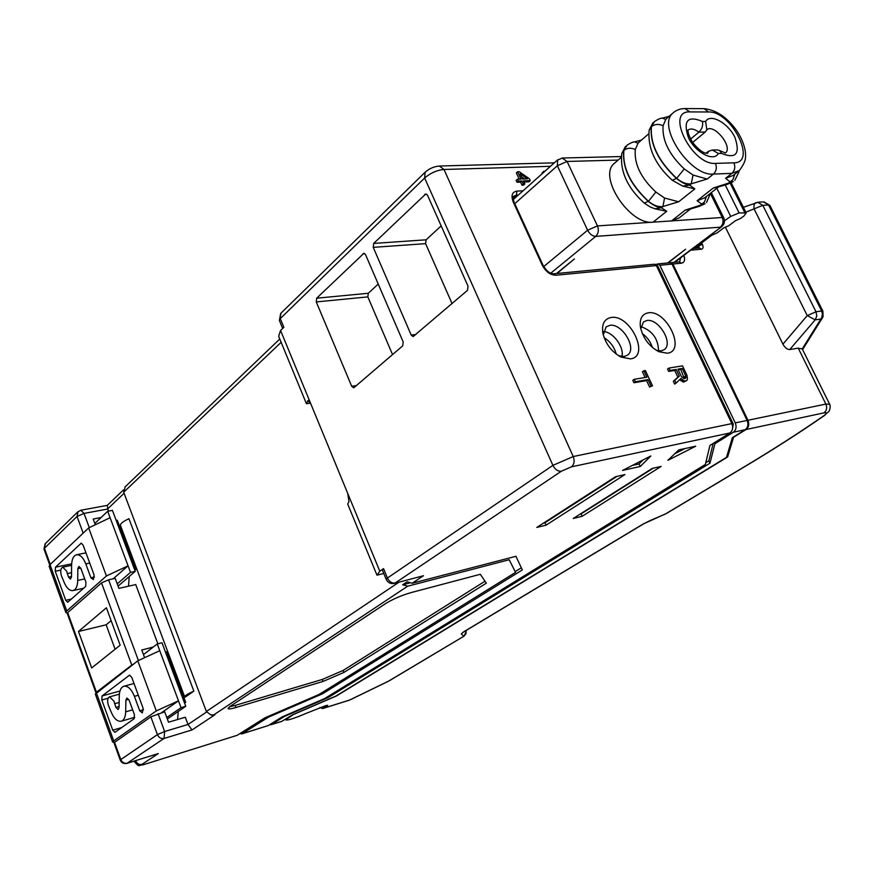 <?xml version="1.0" encoding="UTF-8"?>
<svg xmlns="http://www.w3.org/2000/svg" width="874" height="874" viewBox="0 0 874 874"><rect width="100%" height="100%" fill="white"/><g stroke="black" fill="none" stroke-linecap="round" stroke-linejoin="round"><path stroke-width="1.31" d="M604.142 337.703C610.314 341.592 614.335 347.044 616.225 354.079M642.303 333.551C647.153 337.102 650.507 341.723 652.365 347.426M134.858 570.307L135.929 569.389L117.957 522.062M129.221 576.545L128.522 586.192M49.195 566.385L50.015 564.626L88.667 527.918L110.102 517.725L107.688 511.268L94.84 523.45M113.172 578.817L128.063 565.817L106.431 575.977L66.763 610.97L65.834 612.466L67.265 613.144M135.929 569.389L134.629 569.673M133.984 567.969L135.055 567.729L134.181 568.493M117.236 583.865L130.521 572.383L110.102 517.725M130.521 572.383L135.251 571.345L112.429 510.372L107.688 511.268M106.431 575.977L88.667 527.918M93.365 579.571L90.907 577.801L85.805 563.905C83.259 557.579 80.2 554.531 76.639 554.761C73.482 555.646 71.799 559.12 71.592 565.161L71.504 576.884L70.466 579.069L68.522 577.113L66.61 571.072L62.764 567.193C60.601 568.34 60.164 571.225 61.442 575.846L63.769 581.461C66.293 587.809 69.33 590.857 72.892 590.606C75.907 589.721 77.524 586.334 77.731 580.434L77.841 568.668L78.911 566.439L80.878 568.406L85.947 582.237L85.685 586.41L67.702 602.284L65.747 600.318L55.248 571.29L55.466 567.204L81.173 543.213L83.139 545.158L94.097 574.95L93.365 579.571M71.537 572.689L67.243 573.606M116.166 520.369L117.236 520.161L135.055 567.729M118.077 586.137L135.251 571.345M184.556 703.089L185.703 702.292L167 653.031M178.252 711.469L177.564 719.531M95.332 694.109L137.786 660.82L159.767 650.704L157.254 643.974L143.467 654.604M161.472 712.736L178.493 700.828L156.293 710.912L113.729 740.923L112.659 742.102L114.647 742.299M185.703 702.292L184.403 702.674M183.988 701.549L185.048 701.243L184.108 701.898M166.792 717.521L181.049 707.667L159.767 650.704M181.049 707.667L185.758 706.301L161.985 642.761L157.254 643.974M156.293 710.912L137.786 660.82M142.342 712.889L139.731 710.824L134.421 696.349C131.461 689.149 127.975 685.773 123.955 686.232C121.049 687.215 119.487 690.427 119.268 695.868L119.082 707.536L118.11 709.557L115.892 707.405L113.915 701.145L109.545 696.862C107.48 698.031 107.098 700.839 108.376 705.274L110.801 711.163C113.718 718.362 117.171 721.727 121.18 721.247C123.966 720.274 125.463 717.139 125.681 711.84L125.889 700.118L126.883 698.064L129.133 700.238L134.41 714.648L134.093 718.767L114.964 732.346L112.746 730.172L101.81 699.976L102.083 695.944L129.494 675.187L131.745 677.339L143.15 708.377L142.342 712.889M119.159 702.456L114.56 703.745M165.426 651.96L166.497 651.687L185.048 701.243M167.338 718.996L185.758 706.301M668.02 262.943L685.566 249.276L667.583 262.987M557 273.464L574.393 258.933L556.509 273.507M674.007 262.375L721.706 226.639C724.448 224.17 725.136 221.264 723.781 217.932L722.241 217.484C723.738 221.351 723.115 224.574 720.362 227.164L595.707 236.395C598.439 233.609 599.029 230.113 597.455 225.918L587.623 230.233C589.786 234.166 592.485 236.22 595.707 236.395L550.751 273.201M615.362 162.444L614.149 163.493C597.75 176.799 629.957 225.459 653.075 222.16L597.455 225.918L567.084 161.461L618.136 160.073M710.628 193.897L722.241 217.484L671.538 220.914L679.142 217.91L690.657 208.864M718.745 186.774L704.673 197.841L697.102 200.758L702.03 204.276L705.034 203.675L685.194 210.142L671.538 220.914L653.075 222.16L666.742 211.268L661.389 207.783C657.718 207.509 653.37 205.379 648.311 201.413C630.307 184.643 622.124 167.655 623.774 150.437L625.718 146.351M738.366 171.359L733.144 175.456L725.617 178.285L730.336 182.098L733.308 181.563L713.271 188.019L717.084 187.309M654.648 121.355L651.447 126.599C650.027 143.926 658.45 161.166 676.694 178.34C681.753 182.579 686.603 184.414 691.258 183.813L707.175 179.05L713.424 174.068L731.866 173.369L739.382 170.55C746.625 160.521 745.609 157.877 745.446 152.273C744.419 145.008 741.469 137.731 736.585 130.455C726.928 117.138 716.09 109.873 704.073 108.66L703.472 108.66M627.204 145.029L623.938 150.295C622.288 167.513 630.471 184.512 648.475 201.282C653.479 205.423 658.297 207.171 662.929 206.537L678.65 201.785L694.819 188.893L689.652 185.102C686.014 184.753 681.633 182.546 676.52 178.471C658.275 161.308 649.863 144.068 651.283 126.741L653.184 122.644M706.454 196.442L704.444 202.047L698.468 206.614M688.931 209.421L685.194 210.142M726.556 184.567L732.827 179.804L734.903 174.079M666.742 211.268L655.424 208.919M694.819 188.893L683.097 186.195M640.139 141.195L638.042 143.238L635.3 149.509C634.021 163.864 640.871 178.045 655.861 192.04L664.568 198.016L678.65 201.785M667.823 117.444L665.748 119.465L663.093 125.747C662 140.19 669.047 154.567 684.233 168.89L693.027 175.04L707.175 179.05M638.042 143.238L634.611 141.861M664.568 198.016L662.929 206.537L661.389 207.783L655.008 208.788M665.748 119.465L662.263 118.121C660.82 118.023 658.198 119.17 654.386 121.562M693.027 175.04L691.258 183.813L689.652 185.102L682.747 186.086M702.456 121.475C703.199 125.506 702.019 129.057 698.916 132.138L705.209 132.072L706.858 129.811L705.635 121.464C710.3 113.194 727.791 122.71 734.794 137.098C740.54 153.813 736.116 159.243 721.52 153.409L718.352 153.485C713.84 162.16 695.606 152.71 688.439 137.742C682.878 120.678 687.554 115.259 702.456 121.475L705.635 121.464M717.434 149.935L719.728 150.568L721.52 153.409M690.547 139.097L698.916 132.138C694.109 128.74 690.373 128.128 687.696 130.292L688.133 129.986C688.494 129.461 686.254 131.253 692.317 142.058C697.048 147.99 701.199 151.617 704.772 152.928L707.678 153.3L708.421 151.311L712.376 150.044L718.352 153.485M705.209 132.072L692.623 142.495M708.421 151.311L705.984 153.289M557.678 159.811L557.361 165.743L567.084 161.461L562.113 158.019M694.513 248.358L711.829 235.215L717.073 232.921L723.585 227.994L728.85 225.678L735.438 220.696L740.726 218.38L744.058 215.867L746.188 212.961L739.087 212.906L730.73 216.402L724.491 220.761M466.061 630.515L466.006 633.726L463.755 636.25L461.308 633.912L463.504 631.935L642.969 524.138L665.966 513.672L743.982 466.978C772.463 449.968 799.076 432.881 823.854 415.718C827.263 413.238 827.285 412.288 823.898 412.889L746.025 429.527C748.821 427.31 749.466 424.218 747.958 420.263L672.882 264.014L670.413 262.768M319.95 707.459L322.593 708.574L327.695 705.329L325.718 705.646L304.403 714.058M746.025 429.527L733.581 437.262L727.627 456.971L336.37 696.01L293.183 714.637L285.722 719.837C286.825 720.547 291.566 719.247 299.968 715.937L304.447 714.091M823.046 316.759L822.915 311.188L821.647 310.98L822.434 313.974L821.768 317.568L802.212 348.945L798.235 348.147L789.757 349.545C787.245 349.556 784.972 347.765 782.94 344.159L725.322 227.054M727.627 456.971L726.982 455.627M349.185 700.227L322.593 708.574M322.976 708.399L349.578 700.052L388.373 681.228L463.996 636.163L389.05 680.922M461.308 633.912L463.581 632.011M666.578 513.42L665.966 513.672M745.817 212.196L762.805 205.335L816.01 311.778L807.248 315.59L815.191 319.862L789.757 349.545M763.483 201.883L768.552 204.986L762.805 205.335L757.725 202.222M822.915 311.188L769.896 205.379L768.552 204.986L821.647 310.98L816.01 311.778L816.786 316.017L815.191 319.862L820.828 319.043L822.751 317.349M268.515 717.117L242.022 733.789L268.209 725.573L282.236 716.855L324.615 698.577L705.362 464.455L709.939 445.467L729.921 432.969L571.465 466.836L561.337 471.228L395.168 583.002C391.891 583.428 389.301 581.767 387.411 578.031L386.199 579.353C387.87 582.674 390.536 584.04 394.207 583.428L423.464 575.737L412.146 583.242L515.944 556.301L522.335 569.924L322.495 693.825L268.515 717.117L268.242 716.396M622.539 470.431L640.26 466.476L650.835 455.977L622.539 470.431M667.911 460.314L695.715 446.21L678.792 449.892L667.911 460.314M546.064 525.154L624.91 474.582L615.58 476.691L536.8 527.426L546.064 525.154L544.994 522.718L617.011 476.363M582.128 516.305L661.148 466.399L652.244 468.409L573.257 518.479L582.128 516.305L581.057 513.923L653.249 468.18M158.281 753.574L127.276 763.199C124.359 763.767 122.196 762.554 120.798 759.561L120.251 760.129C121.562 762.958 123.78 764.04 126.894 763.373L158.281 753.574L141.959 764.368C140.834 765.209 141.555 765.253 144.101 764.499L237.193 735.307L264.877 717.849L319.043 694.469L515.562 572.372L509.192 559.753L407.677 586.203L402.685 584.793L407.153 581.822L412.146 583.242M385.532 603.617C392.929 599.094 401.363 595.434 410.846 592.659L480.339 574.273L486.305 583.176L343.886 672.445L323.052 681.447L235.936 707.514C231.031 708.956 228.409 709.284 228.07 708.486L230.266 706.29L385.532 603.617M409.338 583.067L402.685 584.793M515.562 572.372L509.192 559.753M521.33 567.794L515.223 571.585M484.994 581.221L343.1 670.456L343.886 672.445M229.633 706.727L235.139 705.427L235.936 707.514M343.1 670.456L322.266 679.459L235.139 705.427M322.495 693.825L322.014 692.623M242.022 733.789L239.924 733.581M237.193 735.307L144.101 764.499M268.209 725.573L241.65 733.963M729.921 432.969C732.718 430.729 733.362 427.604 731.844 423.606L656.363 265.598L555.755 275.234C550.303 275.07 545.802 271.727 542.251 265.183L513.267 202.058C510.842 195.59 512.077 191.93 516.982 191.078L523.045 190.805M654.244 264.254L656.363 265.598M732.161 424.371L733.297 424.13L656.898 264.276L655.281 264.429M705.777 462.728L708.869 460.827L713.206 443.424M733.297 424.13L732.357 429.593M108.3 511.148L107.229 505.423M157.866 643.821L135.732 584.564L118.908 588.366L115.204 578.37L108.584 579.823L101.515 582.903L67.691 612.641L96.468 692.23L131.788 665.07L101.515 582.903M206.614 712.004L187.997 724.48L185.299 717.237L168.529 722.208L164.673 711.797L150.852 716.844L114.581 742.343L120.798 759.561L157.407 734.63C158.871 737.732 161.089 739 164.072 738.443L164.651 731.505L157.407 734.63L150.852 716.844M193.853 691.115L185.157 697.179L184.665 696.818C184.884 695.649 187.943 693.748 193.853 691.115L128.959 518.719C123.234 521.352 120.383 523.548 120.415 525.329L120.481 525.514M95.321 524.75L93.201 519.036L101.067 517.539M78.485 631.487L91.694 667.944L120.164 645.198L106.399 607.78L78.485 631.487L106.147 624.801L115.106 649.24M111.14 620.649L106.147 624.801M44.017 549.156L45.459 543.497M78.048 511.618L77.043 516.479L84.035 513.42L80.834 510.252L107.284 505.369M398.937 582.215L206.373 711.469L123.693 492.215L125.222 486.785M120.251 760.129L114.046 742.933L114.581 742.343M153.289 647.033L141.763 650.005L144.603 657.685M96.468 692.23L95.987 692.962M133.766 663.901L131.788 665.07M67.254 613.461L67.691 612.641M158.074 713.719L164.651 731.505L187.997 724.48L191.996 729.965L214.917 714.768L211.311 715.041M206.373 711.469L210.82 714.943L214.917 714.768M382.342 570.012L383.533 568.624L379.797 571.203L280.565 330.481L278.653 336.261L306.413 403.701L310.445 403.1M279.418 320.583L281.046 313.121M678.213 369.844L680.726 369.429L684.408 378.671M521.581 176.898L524.553 178.973M679.764 379.6L683.643 382.091L686.898 380.376L687.477 378.999L686.942 375.263L682.485 365.856L668.992 368.063L670.107 370.434L676.159 369.44L679.327 376.137L674.772 380.332L676.083 383.107L681.021 378.398L684.047 380.867L686.232 380.911M668.992 368.063L667.55 369.057L668.665 371.428L674.728 370.423L677.885 377.12L673.33 381.315L674.641 384.09L676.083 383.107M634.229 379.305L632.798 380.321L633.923 382.746L646.563 380.616L649.579 387.062L652.507 385.805L645.362 370.532L643.876 370.773L646.88 377.207L634.229 379.305L635.365 381.741L648.005 379.611L651.021 386.057L652.507 385.805M643.876 370.773L642.434 371.789L645.11 377.502M544.688 171.446L543.814 171.184L541.978 173.86M523.93 181.989L528.956 181.792L530.267 180.623L529.415 178.788L519.167 171.675L517.637 171.73L521.046 179.094L517.463 179.225L518.315 181.082L521.898 180.94L523.318 184.021L524.848 183.955L523.417 180.885L530.267 180.623M517.463 179.225L516.163 180.405L517.015 182.262L520.587 182.12L522.007 185.201L523.537 185.135L524.848 183.955M517.637 171.73L516.337 172.91L519.222 179.159M667.365 353.216L658.996 351.741C649.153 346.432 642.958 338.205 640.424 327.062C639.473 318.759 642.084 314.017 648.268 312.826C666.567 309.494 686.44 351.184 667.365 353.216M611.144 317.481C630.329 314.017 650.431 356.723 630.449 358.875L621.043 357.073C611.724 351.916 605.693 344.061 602.94 333.518C601.509 324.232 604.24 318.879 611.144 317.481M681.425 376.628L677.885 369.156L682.168 368.446L685.708 375.896L685.784 378.016L684.255 378.704L681.425 376.628M684.943 378.584L685.784 378.016M684.539 378.114L685.981 377.131M684.255 376.88L685.708 375.896M680.726 369.429L682.168 368.446M543.814 171.184L543.278 172.691M527.393 178.864L522.565 179.039L520.161 173.828L527.393 178.864M677.885 377.12L679.327 376.137M674.728 370.423L676.159 369.44M668.665 371.428L670.107 370.434M683.643 382.091L685.096 381.108M682.605 381.851L684.047 380.867M680.901 380.867L682.343 379.884M673.33 381.315L674.772 380.332M649.579 387.062L651.021 386.057M646.563 380.616L648.005 379.611M633.923 382.746L635.365 381.741M542.044 172.976L543.355 171.817M522.007 185.201L523.318 184.021M520.587 182.12L521.898 180.94M517.015 182.262L518.315 181.082M640.773 328.832L643.493 321.916L646.869 320.507C658.57 318.18 673.712 343.329 664.316 349.589L661.214 350.9L656.385 350.365M658.526 350.878C658.242 338.773 652.375 330.7 640.948 326.636M621.927 356.526C624.44 347.306 613.056 331.869 603.497 331.541M603.289 334.971L606.086 326.92L609.779 325.347C621.96 322.932 637.343 348.387 627.674 355.03L624.276 356.483L618.584 355.718M425.125 172.233L424.644 178.023L280.281 318.595L283.875 327.291L280.565 330.481M373.231 247.364L373.701 243.42L425.824 193.908L427.561 195.317L468.049 286.202L467.47 290.354L413.118 336.599L411.206 335.092L373.231 247.364L425.605 243.649L452.066 303.551M351.676 386.275L316.268 301.934L316.672 298.209L363.89 253.307L365.572 254.705L403.198 341.974L402.696 345.875L354.178 387.466L353.511 387.761L351.676 386.275L356.341 385.598M379.797 571.203L376.967 575.168L383.773 573.464M347.721 493.384L348.955 501.763L347.688 504.014L376.967 575.168M311.013 404.345L308.107 400.511L306.413 403.701M441.173 225.885L426.108 239.804L425.605 243.649M378.224 284.061L368.271 293.271L367.834 296.898L392.546 354.571M640.26 466.476L639.08 463.919L643.046 459.953M632.394 465.394L639.08 463.919M674.826 453.693L684.932 448.559M543.584 523.067L544.994 522.718M580.063 514.174L581.057 513.923M669.91 262.768L672.019 264.101L747.117 420.438C748.625 424.393 747.98 427.484 745.194 429.713L732.346 437.688L726.469 457.375L335.824 696.119L292.604 714.757L281.81 721.367L270.951 724.764L284.563 716.374L328.132 697.583L709.983 463.176L714.921 443.741L733.341 432.237C736.137 430.008 736.782 426.883 735.263 422.896L659.87 265.259L657.904 263.904L656.898 264.276M269.684 724.655L270.951 724.764M328.132 697.583L327.761 696.644M709.983 463.176L708.869 460.827M714.921 443.741L714.408 442.67M50.015 564.626L66.763 610.97M81.664 543.267L80.703 543.453M71.646 563.828L55.466 567.204M60.809 570.11L55.248 571.29M71.548 599.007L65.747 600.318M90.907 577.801L94.479 577.026M85.805 563.905L89.727 563.074M68.522 577.113L71.515 576.469M77.841 568.668L80.736 568.045M77.731 580.434L84.734 578.916M96.304 692.7L113.729 740.923M129.833 675.165L129.166 675.34M119.957 691.028L102.083 695.944M108.125 698.228L101.81 699.976M121.825 727.518L112.746 730.172M139.731 710.824L143.5 709.743M134.421 696.349L138.332 695.256M115.892 707.405L119.093 706.498M125.889 700.118L128.718 699.331M125.681 711.84L132.651 709.852M697.102 200.758L713.271 188.019M725.617 178.285L731.866 173.369C734.848 170.474 735.526 166.956 733.909 162.815C757.616 163.088 731.298 110.834 708.563 111.981L689.947 111.916L684.834 108.562M738.945 170.933L738.891 172.069M708.563 111.981L704.073 108.66L685.445 108.562C680.475 108.485 676.247 110.037 672.751 113.216C656.68 126.206 690.351 176.723 713.424 174.068C716.407 171.14 717.084 167.59 715.456 163.394L733.909 162.815M689.947 111.916C664.775 110.353 691.771 165.394 715.456 163.394M673.963 112.178L666.676 118.427M644.236 203.063C627.368 187.812 619.895 171.304 621.796 153.529L623.938 150.295C627.27 147.848 631.061 147.586 635.3 149.509M655.861 192.04L648.475 201.282L644.258 203.074M672.182 180.219C655.161 164.694 647.492 147.99 649.174 130.106L651.447 126.599C654.91 124.053 658.788 123.769 663.093 125.747M684.233 168.89L676.694 178.34L672.204 180.241L682.638 186.042M719.881 150.667L725.475 153.037C733.373 146.712 713.359 122.557 706.421 130.073L706.902 129.702M514.775 203.686L557.361 165.743L587.623 230.233L543.715 266.57M730.73 216.402L716.844 188.271M739.087 212.906L725.212 184.884M730.26 183.365L744.735 212.535M710.606 193.176L706.52 202.462M823.898 412.889C826.673 410.758 827.339 407.819 825.875 404.083L747.958 420.263M798.235 348.147L825.875 404.083L829.634 404.236C830.54 405.94 830.333 408.322 829.011 411.381L823.854 415.718M701.702 242.906L702.401 244.359C703.559 247.156 703.209 248.773 701.352 249.232L690.722 250.161M683.839 255.394C685.347 259.906 684.539 262.506 681.436 263.194L672.882 264.014M681.436 263.194L679.327 261.872M326.69 705.373L326.942 705.995M701.352 249.232L699.276 247.943M702.401 244.359L698.949 245.867L699.069 247.965M698.632 245.223L698.949 245.867L695.813 248.238M680.584 257.863L679.666 261.807L670.926 262.67M642.969 524.138L650.617 520.303M743.982 466.978L744.67 466.683C773.261 449.607 800.016 432.433 824.947 415.172M756.054 202.593L755.835 202.67C754.109 203.675 753.563 205.816 754.196 209.105L807.248 315.59L782.94 344.159M423.464 575.737L394.207 583.428M407.677 586.203L214.119 714.615M126.894 763.373L164.072 738.443L191.996 729.965M516.982 191.078L516.381 195.11L518.326 195.022M513.267 202.058L514.163 202.364C512.918 198.551 512.765 196.508 513.704 196.246L516.381 195.11L513.147 198.016M89.279 527.623L84.035 513.42L107.513 509.039L124.097 493.286M83.172 533.129L77.043 516.479L44.421 548.26L50.255 564.396M123.693 492.215L281.144 342.313M136.268 760.467L135.634 760.664M141.959 764.368C139.141 764.925 137.054 763.745 135.699 760.85L134.629 762.03M138.409 660.526L108.584 579.823M439.349 166.027L443.992 169.48L573.224 456.545L552.903 465.361L424.644 178.023C430.423 173.03 436.88 170.179 443.992 169.48L550.423 166.311M731.844 423.606L573.224 456.545C574.83 460.991 574.251 464.422 571.465 466.836M542.251 265.183L543.125 265.434L514.163 202.364M555.755 275.234L553.613 273.781M561.337 471.228C557.929 471.501 555.121 469.546 552.903 465.361L387.411 578.031L383.533 568.624M307.484 401.068L308.893 400.86M411.206 335.092L415.948 334.513M426.108 239.804L373.701 243.42M424.742 194.378L426.796 194.29M316.672 298.209L368.271 293.271M362.994 253.7L364.709 253.58M316.268 301.934L367.834 296.898M322.266 679.459L323.052 681.447M745.194 429.713L733.341 432.237M747.117 420.438L735.263 422.896M672.019 264.101L659.87 265.259M271.333 724.601L282.193 721.192M49.13 566.232L65.834 612.466M85.969 552.849L76.639 554.761M83.675 588.213L72.892 590.606M71.592 565.336L62.764 567.193M95.288 694L112.659 742.102M134.006 683.49L123.955 686.232M134.771 717.314L121.18 721.247M119.367 694.153L109.545 696.862M674.739 262.309L721.531 226.77M711.316 192.619L723.781 217.932M733.078 181.748L726.928 184.469M717.215 187.265L726.513 184.567M734.772 180.361L738.88 172.08M738.923 171.807L739.022 170.856M614.149 163.493L621.261 157.396M638.981 142.189L648.694 133.853M621.796 153.529L625.303 146.734M641.44 140.069L634.6 141.872C633.147 141.807 630.591 142.932 626.931 145.248M654.899 208.755L650.114 206.941L644.28 203.096M649.174 130.106L652.758 123.037M662.252 118.121L669.08 116.362M717.641 149.924L712.583 150.033M513.257 199.567L557.394 160.073L562.605 158.008L621.338 156.544M731.254 182.885L746.188 212.961M704.815 203.85L698.807 206.537M689.062 209.378L698.435 206.625M710.595 194.181L710.726 193.078M699.287 247.943L692.929 248.489M349.873 699.965L388.657 681.141M464.214 636.021L466.312 630.908M464.214 631.618L643.679 523.832M650.573 520.38L665.912 513.759M666.654 513.366L744.67 466.683M802.452 349.294L829.634 404.236M769.896 205.379L763.92 201.861L758.173 202.2L743.381 207.313M802.594 349.578L822.718 317.393M285.722 719.837L285.47 719.171M107.109 505.533L123.442 489.943M80.834 510.252L77.72 511.935L45.12 543.814L43.984 549.08L49.709 564.932M124.993 487.004L279.789 339.003M143.74 764.663C137.994 765.1 139.916 767.754 134.607 761.953L134.29 761.079M67.232 613.395L95.954 692.885M210.918 714.965L211.716 715.118M554.302 162.837L439.764 166.016C434.083 166.41 429.09 168.584 424.775 172.571L280.696 313.46L279.374 320.474L282.663 328.46M658.056 351.282L658.996 351.741M620.125 356.614L621.043 357.073M654.397 264.232L553.766 273.77C549.943 273.77 546.392 270.995 543.125 265.434M382.32 569.957L386.199 579.353M184.665 696.818L120.415 525.329M670.063 262.746L657.904 263.904"/></g></svg>
